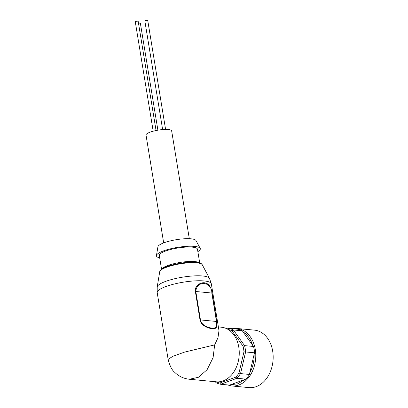 <?xml version="1.0" encoding="UTF-8"?>
<svg xmlns="http://www.w3.org/2000/svg" width="408" height="408" viewBox="0 0 408 408"><rect width="100%" height="100%" fill="white"/><g stroke="black" fill="none" stroke-linecap="round" stroke-linejoin="round"><path stroke-width="0.61" d="M216.23 381.806A27.132 20.089 -84.6 0 0 219.866 383.015L235.773 377.165L236.905 378.282L245.891 379.139L244.662 379.542L237.93 383.785L230.658 384.693L229.633 385.116L220.646 384.265A28.285 20.941 95.4 0 1 215.98 382.617L215.725 381.556M162.629 129.56L144.855 21.032A1.474 0.332 -9.3 0 1 145.753 20.568A1.474 0.332 -9.3 0 1 147.38 20.4A1.474 0.332 -9.3 0 1 147.762 20.553L165.587 129.412M138.496 23.256A1.474 0.332 -9.3 0 1 140 23.113A1.474 0.332 -9.3 0 1 140.383 23.266L157.891 130.172M153.189 131.192L135.283 21.828A1.474 0.332 -9.3 0 1 136.18 21.364A1.474 0.332 -9.3 0 1 137.802 21.196A1.474 0.332 -9.3 0 1 138.184 21.354L156.06 130.514M189.312 238.706L171.656 130.876A12.99 2.922 170.7 0 0 168.269 129.504A12.99 2.922 170.7 0 0 153.954 130.999A12.99 2.922 170.7 0 0 146.018 135.074L163.679 242.903M159.691 257.866A22.226 4.998 -9.3 0 1 156.448 255.51L157.932 246.769A19.339 4.35 -9.3 0 1 170.427 240.873A19.339 4.35 -9.3 0 1 191.061 238.818A19.339 4.35 -9.3 0 1 195.988 240.536L200.185 248.35A22.226 4.998 -9.3 0 1 197.86 251.619M156.448 255.51A22.226 4.998 -9.3 0 1 170.809 248.732A22.226 4.998 -9.3 0 1 194.519 246.376A22.226 4.998 -9.3 0 1 200.185 248.35M161.558 269.249L159.293 255.434A19.339 4.35 -9.3 0 1 171.105 249.364A19.339 4.35 -9.3 0 1 192.423 247.146A19.339 4.35 -9.3 0 1 197.462 249.186L199.726 263.002M168.127 359.371L172.768 356.347L184.671 352.073L214.654 344.898L217.979 337.748L218.989 330.648L211.329 283.846A27.418 6.166 -9.3 0 0 204.184 280.954A27.418 6.166 -9.3 0 0 173.956 284.101A27.418 6.166 -9.3 0 0 157.208 292.704L157.213 286.916A26.556 5.972 -9.3 0 1 174.359 278.812A26.556 5.972 -9.3 0 1 202.705 275.992A26.556 5.972 -9.3 0 1 209.477 278.358L211.329 283.846M211.987 328.603C208.34 328.328 201.103 325.762 200.012 319.928L195.361 291.506C194.524 285.564 200.71 282.26 204.484 282.795C208.605 283.346 211.135 286.778 212.084 293.097L216.735 321.519C217.739 327.027 216.158 329.389 211.987 328.603M214.654 344.898L213.083 357.689L207.096 369.699L198.533 377.242L189.424 379.256L216.281 381.811A27.418 20.303 -84.6 0 0 238.792 347.193A27.418 20.303 -84.6 0 0 221.478 327.221L218.382 326.925M237.074 328.481A28.861 21.369 -84.6 0 1 255.301 349.503A28.861 21.369 -84.6 0 1 238.884 384.968A28.861 21.369 -84.6 0 1 231.606 385.948L248.987 387.6A28.861 21.369 -84.6 0 0 272.682 351.16A28.861 21.369 -84.6 0 0 254.454 330.133L237.074 328.481L232.494 328.685M200.012 319.928L200.456 319.928C201.445 325.355 208.238 327.762 211.726 328.027C215.756 328.756 217.337 326.563 216.475 321.453L216.735 321.519M212.084 293.097L211.823 293.031C211.895 281.347 196.615 279.903 195.804 291.506L195.361 291.506M157.208 292.704L168.121 359.356C169.83 365.976 172.033 370.301 174.736 372.331C178.816 376.339 183.712 378.644 189.424 379.256L189.134 379.226M235.773 377.165A27.132 20.089 -84.6 0 0 238.996 372.999L243.964 351.829A27.132 20.089 -84.6 0 0 243.041 346.203L232.101 330.888A27.132 20.089 -84.6 0 0 228.138 329.465M238.996 372.999L240.531 373.59A28.285 20.941 95.4 0 1 236.905 378.282L220.646 384.265L219.866 383.015M215.342 381.725L215.98 382.617M227.96 329.429L228.725 328.328L227.144 328.909M232.101 330.888L233.386 329.97A28.285 20.941 95.4 0 0 228.725 328.328L237.711 329.185A28.285 20.941 -84.6 0 1 242.372 330.827L243.046 331.903C247.518 334.759 250.731 339.252 252.679 345.382L253.557 346.479L244.571 345.622L233.386 329.97L242.372 330.827M243.041 346.203L244.571 345.622A28.285 20.941 95.4 0 1 245.606 351.961L243.964 351.829M240.531 373.59L245.606 351.961L254.592 352.813L254.138 354.302C254.306 361.09 252.848 367.302 249.762 372.938L249.518 374.447L240.531 373.59M252.679 345.382L243.046 331.903M249.762 372.938L254.138 354.302M230.658 384.693L244.662 379.542M254.592 352.813A28.285 20.941 -84.6 0 0 253.557 346.479M245.891 379.139A28.285 20.941 -84.6 0 0 249.518 374.447M161.838 269.05A19.339 4.35 -9.3 0 1 175.083 263.415A19.339 4.35 -9.3 0 1 194.784 261.574A19.339 4.35 -9.3 0 1 199.395 262.9M202.261 264.767C201.557 264.358 202.878 263.344 196.121 262.329C188.562 261.834 180.101 262.844 170.738 265.353C166.729 266.337 163.384 267.883 160.696 269.994L159.717 271.738A21.619 4.865 -9.3 0 1 173.675 265.139A21.619 4.865 -9.3 0 1 196.748 262.839A21.619 4.865 -9.3 0 1 202.261 264.767L209.477 278.358M211.823 293.031L216.475 321.453L200.456 319.928L195.804 291.506L211.823 293.031M231.606 385.948L227.149 384.882M159.717 271.738L157.213 286.916"/></g></svg>
